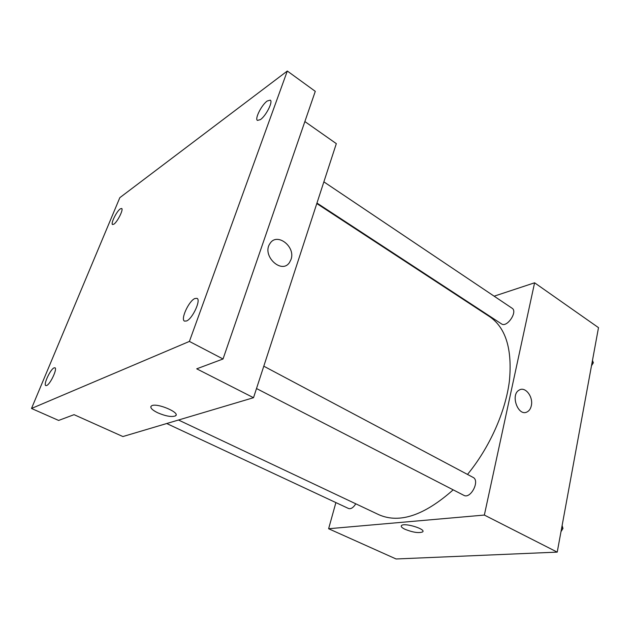 <?xml version="1.0" encoding="UTF-8"?>
<svg xmlns="http://www.w3.org/2000/svg" width="630" height="630" viewBox="0 0 630 630"><rect width="100%" height="100%" fill="white"/><g stroke="black" fill="none" stroke-linecap="round" stroke-linejoin="round"><path stroke-width="0.94" d="M494.133 296.179L534.594 282.799L598.5 327.647L557.227 552.124L396.089 558.975L328.616 528.735L335.892 502.583M534.594 282.799L484.352 515.064L557.227 552.124M484.352 515.064L328.616 528.735M422.588 531.941L422.588 531.941C418.745 533.295 412.886 532.413 405.019 529.302C401.798 527.727 400.648 526.452 401.57 525.491C404.499 522.467 426.557 529.247 422.588 531.941C418.745 533.295 412.886 532.413 405.019 529.302C402.373 528.027 401.113 526.908 401.247 525.963M178.495 420.013L378.89 514.726C399.507 523.774 424.273 515.474 453.183 489.841M467.499 474.429C489.573 447.599 505.567 411.673 509.402 381.024C512.387 349.28 505.835 327.852 489.762 316.74L316.795 203.561M470.358 304.046L470.917 303.865M316.961 203.057L501.512 323.891C506.922 328.041 518.033 311.653 512.103 308.243L323.867 181.857M256.505 388.537L463.806 495.314C470.626 499.417 480.296 480.619 473.043 477.375L263.789 366.188M166.714 423.525L348.555 508.505C350.918 509.229 353.328 507.67 355.793 503.811M531.318 405.696C530.665 408.657 529.31 410.713 527.255 411.847C518.254 417.202 509.946 394.648 519.254 390.057C525.278 386.166 533.484 396.9 531.318 405.696C530.657 408.657 529.302 410.713 527.255 411.847C518.246 417.21 509.938 394.648 519.246 390.057C525.27 386.166 533.484 396.9 531.318 405.696M253.52 397.703L122.897 436.551L74.056 414.666L58.629 420.438L31.5 408.468L119.826 197.67L287.311 71.025L315.284 91.342L223.028 358.99L196.718 368.826L253.52 397.703L336.325 143.64L304.873 121.559M287.311 71.025L189.402 341.421L223.028 358.99M189.402 341.421L31.5 408.468M157.713 412.792C151.743 409.784 149.688 407.468 151.546 405.838C156.594 402.389 181.44 413.036 175.305 415.942C171.494 417.21 165.635 416.162 157.713 412.792M290.989 259.536L289.501 262.482C281.642 274.751 261.458 255.559 269.939 243.613C276.791 231.919 295.958 246.677 290.989 259.536L289.501 262.489C281.634 274.751 261.458 255.567 269.939 243.613C276.791 231.919 295.958 246.684 290.989 259.536M175.983 415.186L175.305 415.942C171.502 417.21 165.635 416.154 157.713 412.784C152.838 410.39 150.546 408.327 150.846 406.594M260.395 119.629L257.442 120.409C254.496 118.991 261.663 104.801 267.222 101.005L270.301 100.146C273.27 101.532 265.923 115.999 260.395 119.629M113.896 224.162L112.565 224.54C110.447 223.823 116.621 211.302 120.259 208.884L121.653 208.467C123.787 209.136 117.511 221.855 113.896 224.162M46.683 385.505L45.825 385.591C43.123 384.875 50.329 369.337 54.022 367.881L54.936 367.77C57.669 368.424 50.345 384.198 46.683 385.505M186.582 320.961L184.519 321.119C180.322 319.536 188.764 301.069 194.804 298.541L197.009 298.336C201.238 299.841 192.591 318.678 186.582 320.961M592.476 360.431L593.342 362.778L591.491 365.77M592.184 362.006L593.342 362.778M562.117 525.514L562.968 528.483L560.991 531.649M561.692 527.814L562.968 528.483"/></g></svg>
